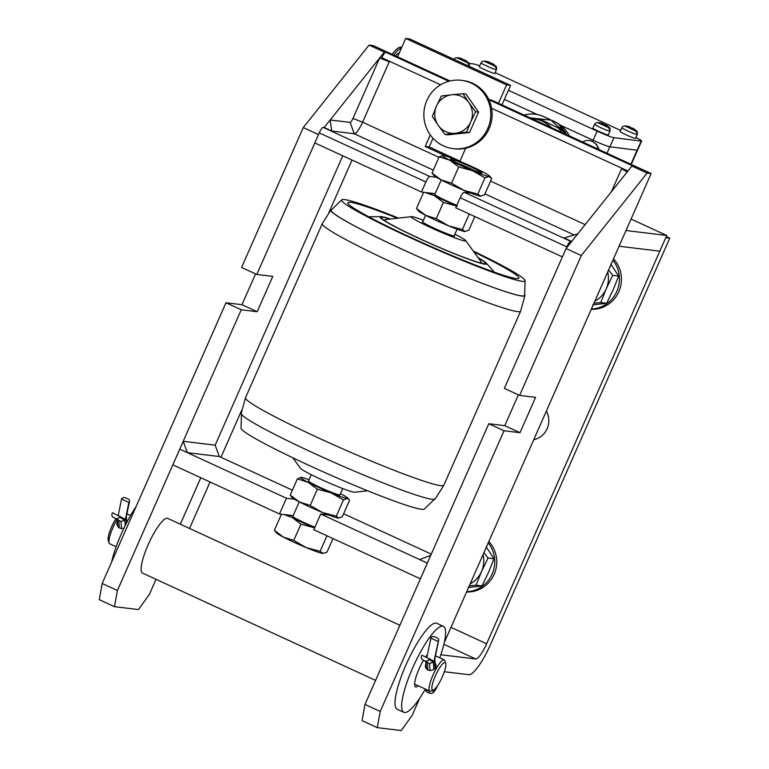 <?xml version="1.0" encoding="UTF-8"?>
<svg xmlns="http://www.w3.org/2000/svg" width="769" height="769" viewBox="0 0 769 769"><rect width="100%" height="100%" fill="white"/><g stroke="black" fill="none" stroke-linecap="round" stroke-linejoin="round"><path stroke-width="1.15" d="M440.82 654.755L475.723 658.985A17.206 3.845 114.7 0 0 486.642 643.768L666.608 235.737L665.752 237.679L669.751 238.169L666.444 236.65M669.751 238.169L490.641 644.259A34.413 7.68 -65.3 0 1 468.802 674.692L444.338 671.731M546.355 411.088A19.36 18.821 96.9 0 1 533.724 439.733M399.899 625.274L167.68 518.383A30.106 6.719 114.7 0 0 148.984 542.924A30.106 6.719 114.7 0 0 142.505 573.088L375.599 680.382M189.559 528.457L210.052 481.99M220.953 457.276L241.629 410.396M329.017 212.254L352.039 160.058M397.573 56.829L405.676 38.45L506.598 84.907L498.495 103.286M506.598 84.907L510.597 85.388L409.675 38.931L405.676 38.45M510.597 85.388L501.994 104.901M619.074 246.234L659.802 251.175L666.733 235.468L625.995 230.527M631.061 219.05L666.733 235.468M627.196 171.939L621.573 168.68L627.591 171.449M577.721 233.93L564.09 237.957L571.703 241.466L577.721 233.93M611.422 191.712L621.573 168.68M331.756 131.018L330.161 119.974L324.143 127.51L331.756 131.018L354.288 133.758L433.293 170.122M389.249 61.741L381.635 58.233L379.636 57.992L389.249 61.741L362.584 122.184A13.073 2.922 -65.3 0 1 354.288 133.758L350.135 122.396L330.161 119.974M350.135 122.396A4.47 1 114.7 0 0 352.971 118.436L362.584 122.184L438.936 157.328M379.636 57.992L352.971 118.436M430.784 555.256L419.701 559.601L427.314 563.11L430.784 555.256M294.44 499.225L286.433 498.254L179.754 449.154L187.376 452.662L183.224 441.3L215.176 445.174L219.328 456.536L292.383 490.161M293.172 515.615L279.503 513.961L172.833 464.861L183.224 441.3M187.376 452.662L219.328 456.536M435.167 193.682L421.46 192.019L425.891 181.965A6.19 1.384 -65.3 0 1 429.823 176.486L436.408 177.283M470.686 193.067L464.101 192.26A6.19 1.384 114.7 0 0 460.17 197.739L455.738 207.793L562.379 256.884L566.811 246.83A6.19 1.384 -65.3 0 1 570.742 241.351L571.703 241.466M381.635 58.233L381.847 57.752A6.19 1.384 -65.3 0 1 385.778 52.273L388.335 52.58L384.337 52.1L324.143 127.51L323.182 127.394A6.19 1.384 -65.3 0 0 319.25 132.874L314.819 142.928L421.46 192.019M446.491 156.27L425.19 146.466L430.275 134.931M433.005 138.285L429.179 146.956L459.958 161.125M429.179 146.956L425.19 146.466M465.649 148.234L459.872 161.336M488.921 99.749L633.339 166.219L635.896 166.537L491.17 99.912L488.863 99.634M384.337 52.1L369.101 45.083L373.1 45.563L450 80.966M320.702 514.028L313.781 529.735L420.422 578.826L427.353 563.119L320.702 514.028L328.738 515.009M279.503 513.961L286.433 498.254M343.618 513.75L431.294 554.103M156.02 579.307L149.378 594.36L138.458 609.586L114.485 606.674L117.417 590.486L102.181 583.479L99.249 599.666L114.485 606.674M180.321 524.198L200.815 477.741M215.176 445.174L342.801 155.809M369.101 45.083L303.265 127.577L318.491 134.585L256.808 274.446L272.793 276.379L257.202 311.714L241.226 309.782L117.417 590.486M303.265 127.577L241.581 267.429L256.808 274.446M255.568 273.87L241.975 304.707L225.99 302.765L102.181 583.479M257.202 311.714L241.975 304.707M241.226 309.782L225.99 302.765M419.72 698.214L412.174 715.333L401.255 730.55L377.281 727.647L380.213 711.45L364.987 704.442L362.055 720.63L377.281 727.647M444.299 642.5L651.132 173.544L647.133 173.063L581.297 255.558L519.613 395.41L535.589 397.352L520.007 432.678L504.022 430.746L380.213 711.45M651.132 173.544L635.896 166.537L631.897 166.046L566.061 248.541L504.377 388.403L519.613 395.41M647.133 173.063L631.897 166.046M581.297 255.558L566.061 248.541M518.364 394.843L504.772 425.67L488.786 423.729L364.987 704.442M520.007 432.678L504.772 425.67M504.022 430.746L488.786 423.729M136.2 506.367A47.313 10.564 114.7 0 0 121.319 533.917A47.313 10.564 114.7 0 0 111.62 562.091M418.211 685.794A19.34 4.316 -65.3 0 1 415.529 686.909A19.34 4.316 -65.3 0 1 419.124 668.79A19.34 4.316 -65.3 0 1 423.459 660.321M425.593 656.966A19.34 4.316 -65.3 0 1 427.353 654.65M425.363 689.082A47.313 10.564 -65.3 0 1 403.831 712.315A47.313 10.564 -65.3 0 1 412.626 668.001A47.313 10.564 -65.3 0 1 443.396 626.36A47.313 10.564 -65.3 0 1 439.753 657.822M403.831 712.315L397.189 709.258A47.313 10.564 -65.3 0 1 405.984 664.945A47.313 10.564 -65.3 0 1 436.754 623.303L443.396 626.36M426.776 657.514L431.111 637.443A2.893 2.057 -168.7 0 1 434.956 636.895L437.148 637.905A2.893 2.057 -168.7 0 1 438.695 640.202A2.893 2.057 -168.7 0 1 438.426 640.817L434.543 660.187L438.695 640.202M433.889 669.395L433.389 662.186L429.506 663.57L422.835 659.937L429.506 663.57L429.996 670.587M433.389 662.186L428.804 659.504A2.893 2.816 120.3 0 1 425.026 660.946M428.804 659.504L429.217 658.629L433.985 661.417L438.426 640.817M422.835 659.937A2.893 2.816 120.3 0 1 421.499 656.14L421.902 655.265L429.217 658.629M422.594 659.821L427.314 662.551L427.824 669.914M436.677 686.9A4.47 1 -65.3 0 1 433.851 690.649A4.47 1 -65.3 0 1 433.649 689.947M430.678 638.03L437.994 641.394M468.898 102.671L475.617 111.765L470.724 121.915A19.36 18.821 -83.1 0 0 468.898 102.671A19.36 18.821 -83.1 0 0 451.759 94.779L462.976 93.674L468.898 102.671M466.62 132.162L455.402 133.268A19.36 18.821 -83.1 0 0 470.724 121.915L466.62 132.162L469.571 132.518L447.933 134.835L444.982 134.479L438.263 125.385A19.36 18.821 -83.1 0 0 455.402 133.268L444.982 134.479M436.446 106.141L441.339 95.99L451.759 94.779A19.36 18.821 -83.1 0 0 436.446 106.141A19.36 18.821 -83.1 0 0 438.263 125.385L432.341 116.388L436.446 106.141M475.617 111.765L478.568 112.12L465.927 94.029L462.976 93.674M478.568 112.12L469.571 132.518M489.103 99.662A30.106 29.27 -83.1 0 0 488.027 97.951M453.181 148.638L454.508 148.802A34.413 33.451 -83.1 0 0 490.862 123.771A34.413 33.451 -83.1 0 0 472.502 83.235A34.413 33.451 -83.1 0 0 462.794 80.485L461.467 80.322A34.413 33.451 -83.1 0 0 424.113 110.448A34.413 33.451 -83.1 0 0 453.181 148.638A34.413 33.451 -83.1 0 0 489.536 123.607A34.413 33.451 -83.1 0 0 471.176 83.071A34.413 33.451 -83.1 0 0 461.467 80.322M452.162 159.539A15.832 1.105 -156.2 0 1 467.754 165.479A15.832 1.105 -156.2 0 1 480.663 172.294A15.832 1.105 -156.2 0 1 465.735 166.998A15.832 1.105 -156.2 0 1 451.768 159.548A15.832 1.105 -156.2 0 1 452.162 159.539M367.601 490.766L354.634 492.227A29.808 2.076 -156.2 0 1 326.825 481.961A29.808 2.076 -156.2 0 1 300.487 468.35L292.816 457.786M434.86 498.831L424.325 509.116A100.249 6.988 -156.2 0 1 421.556 509.299A100.249 6.988 -156.2 0 1 321.461 471.051A100.249 6.988 -156.2 0 1 241.024 428.275L241.514 413.559M422.815 221.674A17.476 1.221 23.8 0 0 422.479 221.76A17.476 1.221 23.8 0 0 437.984 229.931A17.476 1.221 23.8 0 0 454.46 235.872A17.476 1.221 23.8 0 0 454.296 235.564M423.411 220.319A29.808 2.076 23.8 0 0 411.492 216.647A29.808 2.076 23.8 0 0 437.638 230.719A29.808 2.076 23.8 0 0 465.649 240.534A29.808 2.076 23.8 0 0 454.902 234.209M411.492 216.647L385.192 219.607A52.84 3.682 23.8 0 0 384.673 219.857A52.84 3.682 23.8 0 0 385.865 221.405M479.414 262.662A52.84 3.682 23.8 0 0 481.365 262.498A52.84 3.682 23.8 0 0 481.192 261.95L465.649 240.534M390.094 219.059A56.896 3.97 23.8 0 0 382.962 217.252A56.896 3.97 23.8 0 0 381.289 217.473A56.896 3.97 23.8 0 0 431.745 244.071A56.896 3.97 23.8 0 0 485.402 263.402A56.896 3.97 23.8 0 0 478.299 257.961M390.508 219.011A58.252 4.056 23.8 0 0 381.76 216.695A58.252 4.056 23.8 0 0 380.905 216.637A58.252 4.056 23.8 0 0 431.707 244.157A58.252 4.056 23.8 0 0 486.277 263.113A58.252 4.056 23.8 0 0 478.058 257.625M397.429 218.233A93.482 6.517 23.8 0 0 350.577 202.343A93.482 6.517 23.8 0 0 348.405 204.054A93.482 6.517 23.8 0 0 430.717 246.397A93.482 6.517 23.8 0 0 517.489 278.628A93.482 6.517 23.8 0 0 473.964 251.982M398.525 218.108A100.249 6.988 23.8 0 0 344.579 199.575A100.249 6.988 23.8 0 0 341.801 199.757A100.249 6.988 23.8 0 0 430.544 246.839A100.249 6.988 23.8 0 0 525.112 280.608A100.249 6.988 23.8 0 0 473.32 251.098M341.801 199.757L331.276 210.052A105.67 7.363 23.8 0 0 424.949 259.557A105.67 7.363 23.8 0 0 524.612 295.315M432.14 499.302A106.055 7.392 -156.2 0 1 325.374 458.439A106.055 7.392 -156.2 0 1 241.168 413.434L245.503 397.727A108.391 7.555 -156.2 0 0 330.516 443.434A108.391 7.555 -156.2 0 0 440.656 485.652A108.391 7.555 -156.2 0 0 443.857 485.21L435.187 499.004A106.055 7.392 -156.2 0 1 432.14 499.302M524.718 294.681A106.055 7.392 -156.2 0 1 524.967 295.45A106.055 7.392 -156.2 0 1 521.795 296.027A106.055 7.392 -156.2 0 1 521.276 295.959A106.055 7.392 -156.2 0 1 424.911 259.566A106.055 7.392 -156.2 0 1 333.054 212.946A106.055 7.392 -156.2 0 1 330.939 209.879A106.055 7.392 -156.2 0 1 331.679 209.543M338.773 518.123A25.81 1.798 -156.2 0 1 338.764 518.123A25.81 1.798 -156.2 0 1 338.552 518.123A25.81 1.798 -156.2 0 1 322.471 512.51A25.81 1.798 -156.2 0 1 299.449 501.974A25.81 1.798 -156.2 0 1 292.066 497.533L290.201 495.121L299.449 501.974L310.186 505.425L322.471 512.51L336.255 516.191L338.764 518.123M308.465 480.942A17.216 1.202 23.8 0 0 308.504 481.163A17.216 1.202 23.8 0 0 323.711 489.017A17.216 1.202 23.8 0 0 339.773 494.948A17.216 1.202 23.8 0 0 339.946 494.832M308.994 479.75A25.81 1.798 23.8 0 0 301.16 477.386A25.81 1.798 23.8 0 0 300.958 477.376A25.81 1.798 23.8 0 0 308.119 482.317A25.81 1.798 23.8 0 0 331.151 492.852A25.81 1.798 23.8 0 0 347.223 498.456A25.81 1.798 23.8 0 0 347.646 497.976A25.81 1.798 23.8 0 0 340.475 493.64M338.552 518.123L342.34 516.653L349.511 500.388L348.809 499.283L347.223 498.456L343.435 499.927L331.151 492.852L317.357 489.171L308.119 482.317L297.372 478.856L301.16 477.386M336.255 516.191L343.435 499.927M310.186 505.425L317.357 489.171M290.201 495.121L297.372 478.856M465.168 231.565A25.81 1.798 -156.2 0 1 465.149 231.565A25.81 1.798 -156.2 0 1 464.87 231.546A25.81 1.798 -156.2 0 1 448.567 225.826A25.81 1.798 -156.2 0 1 425.603 215.291A25.81 1.798 -156.2 0 1 418.451 210.966L416.49 208.486L425.603 215.291L436.225 218.704L448.567 225.826L462.4 229.547L465.149 231.565M434.86 194.374A17.216 1.202 23.8 0 0 434.889 194.595A17.216 1.202 23.8 0 0 456.834 205.304M429.477 192.99A25.81 1.798 23.8 0 0 434.283 195.634A25.81 1.798 23.8 0 0 456.575 205.89M464.87 231.546L468.83 230.162L474.829 216.579M457.238 206.159L443.396 202.439L434.283 195.634L424.68 192.404M462.4 229.547L469.253 214.013M436.225 218.704L443.396 202.439M416.49 208.486L423.632 192.279M457.276 163.038A14.351 1 -156.2 0 1 474.367 170.574M480.404 196.182A25.81 1.798 -156.2 0 1 463.918 190.356A25.81 1.798 -156.2 0 1 441.022 179.831A25.81 1.798 -156.2 0 1 434.052 175.601L432.005 173.054L441.022 179.831L451.538 183.205L463.918 190.356L477.799 194.105L480.75 196.201A25.81 1.798 -156.2 0 1 480.75 196.201A25.81 1.798 -156.2 0 1 480.404 196.182L484.518 194.855L491.689 178.591L489.074 176.514A25.81 1.798 23.8 0 0 489.632 176.043A25.81 1.798 23.8 0 0 482.663 171.814A25.81 1.798 23.8 0 0 459.766 161.288A25.81 1.798 23.8 0 0 443.28 155.473A25.81 1.798 23.8 0 0 442.944 155.453A25.81 1.798 23.8 0 0 449.692 160.173A25.81 1.798 23.8 0 0 472.589 170.699A25.81 1.798 23.8 0 0 489.074 176.514L484.97 177.841L472.589 170.699L458.718 166.95L449.692 160.173L439.176 156.799L443.28 155.473M477.174 169.872A17.216 1.202 23.8 0 0 459.401 161.836A17.216 1.202 23.8 0 0 450.49 159.231A17.216 1.202 23.8 0 0 465.697 167.094A17.216 1.202 23.8 0 0 481.759 173.025A17.216 1.202 23.8 0 0 477.174 169.872M432.005 173.054L439.176 156.799M451.538 183.205L458.718 166.95M477.799 194.105L484.97 177.841M323.191 553.488A25.81 1.798 -156.2 0 1 323.163 553.488A25.81 1.798 -156.2 0 1 322.778 553.469A25.81 1.798 -156.2 0 1 306.158 547.576A25.81 1.798 -156.2 0 1 283.309 537.06A25.81 1.798 -156.2 0 1 276.465 532.898L274.36 530.312L283.309 537.06L293.758 540.415L306.158 547.576L320.067 551.344L323.163 553.488M292.864 516.307A17.216 1.202 23.8 0 0 292.902 516.528A17.216 1.202 23.8 0 0 314.877 527.246M287.51 514.932A25.81 1.798 23.8 0 0 291.98 517.402A25.81 1.798 23.8 0 0 314.617 527.832M322.778 553.469L326.988 552.19L332.987 538.579M314.829 527.919L300.929 524.15L291.98 517.402L283.703 514.471M320.067 551.344L326.931 535.791M293.758 540.415L300.929 524.15M274.36 530.312L281.464 514.201M594.812 301.246A25.81 25.089 -83.1 0 0 606.203 288.884A25.81 25.089 -83.1 0 0 607.712 271.986M608.615 269.938L612.73 275.35L606.203 288.884L600.733 302.553L593.947 303.197M592.774 304.88L606.664 303.274L613.201 289.74L618.661 276.071L610.769 264.075M612.73 275.35L618.661 276.071M600.733 302.553L606.664 303.274M470.138 583.911A25.81 25.089 -83.1 0 0 481.529 571.559A25.81 25.089 -83.1 0 0 483.038 554.66M483.941 552.603L488.055 558.025L481.529 571.559L476.059 585.219L469.273 585.863M468.1 587.545L481.99 585.94L488.526 572.405L493.986 558.746L486.095 546.749M488.055 558.025L493.986 558.746M476.059 585.219L481.99 585.94M612.912 260.201A29.904 29.078 96.9 0 1 616.825 291.403A29.904 29.078 96.9 0 1 591.351 309.08M613.518 258.826A29.904 29.078 96.9 0 1 618.824 291.653A29.904 29.078 96.9 0 1 591.236 309.34M488.238 542.876A29.904 29.078 96.9 0 1 492.15 574.078A29.904 29.078 96.9 0 1 466.677 591.755M488.844 541.491A29.904 29.078 96.9 0 1 494.15 574.318A29.904 29.078 96.9 0 1 466.562 592.005M504.416 99.403L537.387 114.581A30.279 29.424 -82.9 0 0 535.503 114.283A30.279 29.424 -82.9 0 0 535.378 114.264M569.406 135.93A34.067 33.105 -82.9 0 0 562.86 127.231L559.544 125.703M561.774 126.722A30.279 29.424 -82.9 0 0 553.863 121.339L551.729 120.358M549.143 119.166L543.693 116.657A30.279 29.424 -82.9 0 0 535.253 114.245A30.279 29.424 -82.9 0 0 524.074 115.062M562.86 127.231L560.889 126.981M599.214 149.647L596.561 144.534L592.514 141.438A10.737 10.43 -82.9 0 0 589.4 140.573M562.187 126.914A30.279 29.424 -82.9 0 0 560.005 124.991M508.434 90.29L597.129 131.134A15.005 1.048 23.8 0 0 613.922 137.689L609.904 146.792A15.005 1.048 -156.2 0 1 593.11 140.246L559.986 124.991A30.279 29.424 -82.9 0 0 554.103 121.377L551.709 120.272M550.21 119.58L543.933 116.686A30.279 29.424 -82.9 0 0 537.387 114.581M479.683 65.903A15.005 1.048 23.8 0 0 473.723 63.971L468.975 63.375M620.612 130.432L495.14 72.642M641.634 141.035L637.616 150.138A15.005 1.048 -156.2 0 1 637.165 150.195L641.183 141.092A15.005 1.048 23.8 0 0 641.634 141.035A15.005 1.048 23.8 0 0 635.896 137.545M609.904 146.792L637.165 150.195M613.922 137.689L641.183 141.092M608.308 134.95A8.43 0.586 -156.2 0 1 608.058 134.979A8.43 0.586 -156.2 0 1 599.484 131.691A8.43 0.586 -156.2 0 1 592.889 128.144L594.572 124.328A8.43 0.586 23.8 0 0 601.175 127.875A8.43 0.586 23.8 0 0 609.74 131.163A8.43 0.586 -156.2 0 0 610 131.124L608.308 134.95M635.54 138.343A8.43 0.586 -156.2 0 1 635.29 138.382A8.43 0.586 -156.2 0 1 626.716 135.094A8.43 0.586 -156.2 0 1 620.122 131.547L621.813 127.721A8.43 0.586 23.8 0 0 628.408 131.268A8.43 0.586 23.8 0 0 636.972 134.556A8.43 0.586 -156.2 0 0 637.232 134.527L635.54 138.343M494.755 73.507A8.43 0.586 -156.2 0 1 494.505 73.545A8.43 0.586 -156.2 0 1 485.931 70.248A8.43 0.586 -156.2 0 1 479.337 66.711L481.019 62.885A8.43 0.586 23.8 0 0 487.613 66.432A8.43 0.586 23.8 0 0 496.188 69.719A8.43 0.586 -156.2 0 0 496.438 69.681L494.755 73.507M468.59 62.943L468.532 62.827A17.61 17.61 0 0 0 464.687 59.905A17.61 3.855 119.8 0 0 464.668 59.895A17.552 17.053 97.1 0 1 468.59 62.943L469.446 64.913A8.094 0.567 -156.2 0 1 469.215 64.932A8.094 0.567 -156.2 0 1 468.744 64.827L467.888 62.856A17.552 17.053 -82.9 0 0 463.976 59.809A17.61 3.855 119.8 0 0 462.765 60.328A17.322 14.351 44.8 0 0 460.4 59.242A17.61 4.066 -70.4 0 1 461.506 58.665A17.552 17.053 -82.9 0 0 456.671 57.685L454.806 58.233L453.787 59.482M469.446 64.913L468.715 64.586M461.198 59.559L461.506 58.665M458.218 57.838A17.552 17.053 97.1 0 1 462.198 58.752L461.823 59.847M462.198 58.752A17.61 4.066 -70.4 0 1 462.832 59.54A17.322 15.476 -2.7 0 1 463.669 59.876M462.525 60.203L462.832 59.54M609.384 127.779L609.317 127.664A17.61 17.61 0 0 0 605.482 124.741A17.61 3.855 119.8 0 0 605.463 124.732A17.552 17.053 97.1 0 1 609.384 127.779L610.23 129.759A8.094 0.567 -156.2 0 1 610 129.769A8.094 0.567 -156.2 0 1 609.529 129.673L608.683 127.692A17.552 17.053 -82.9 0 0 604.761 124.645A17.61 3.855 119.8 0 0 603.55 125.164A17.322 14.351 44.8 0 0 601.185 124.078A17.61 4.066 -70.4 0 1 602.29 123.511A17.552 17.053 -82.9 0 0 597.455 122.521L595.6 123.069L594.572 124.328M610.23 129.759L609.509 129.423M601.983 124.405L602.29 123.511M599.003 122.675A17.552 17.053 97.1 0 1 602.992 123.598L602.617 124.693M602.992 123.598A17.61 4.066 -70.4 0 1 603.627 124.386A17.322 15.476 -2.7 0 1 604.463 124.722M603.309 125.039L603.627 124.386M636.617 131.182L636.559 131.066A17.61 17.61 0 0 0 632.714 128.144A17.61 3.855 119.8 0 0 632.695 128.135A17.552 17.053 97.1 0 1 636.617 131.182L637.463 133.152A8.094 0.567 -156.2 0 1 637.241 133.172A8.094 0.567 -156.2 0 1 636.77 133.066L635.915 131.095A17.552 17.053 -82.9 0 0 631.993 128.048A17.61 3.855 119.8 0 0 630.782 128.567A17.322 14.351 44.8 0 0 628.427 127.481A17.61 4.066 -70.4 0 1 629.523 126.904A17.552 17.053 -82.9 0 0 624.697 125.924L622.832 126.472L621.813 127.721M637.463 133.152L636.742 132.826M629.215 127.798L629.523 126.904M626.245 126.078A17.552 17.053 97.1 0 1 630.224 126.991L629.849 128.087M630.224 126.991A17.61 4.066 -70.4 0 1 630.859 127.779A17.322 15.476 -2.7 0 1 631.695 128.115M630.542 128.433L630.859 127.779M495.822 66.336L495.765 66.23A17.61 17.61 0 0 0 491.92 63.298A17.61 3.855 119.8 0 0 491.91 63.289A17.552 17.053 97.1 0 1 495.822 66.336L496.678 68.316A8.094 0.567 -156.2 0 1 496.447 68.326A8.094 0.567 -156.2 0 1 495.976 68.23L495.13 66.249A17.552 17.053 -82.9 0 0 491.208 63.202A17.61 3.855 119.8 0 0 489.997 63.721A17.322 14.351 44.8 0 0 487.633 62.635A17.61 4.066 -70.4 0 1 488.738 62.068A17.552 17.053 -82.9 0 0 483.903 61.078L482.038 61.626L481.019 62.885M496.678 68.316L495.957 67.98M488.43 62.962L488.738 62.068M485.45 61.232A17.552 17.053 97.1 0 1 489.44 62.154L489.055 63.25M489.44 62.154A17.61 4.066 -70.4 0 1 490.074 62.943A17.322 15.476 -2.7 0 1 490.901 63.279M489.757 63.596L490.074 62.943M598.205 149.186A10.737 10.43 -82.9 0 0 582.623 142.015M566.897 134.777A34.067 33.105 -82.9 0 0 561.697 127.817M562.235 132.633L558.832 128.538C560.697 126.75 560.822 126.76 559.226 128.577M551.469 127.673A32.519 31.596 97.1 0 0 532.59 118.532L540.309 119.339L559.313 128.51M395.391 55.829A27.117 6.123 -65.3 0 1 399.332 52.83M393.757 55.08A32.346 7.306 -65.3 0 1 401.456 48.024M392.113 54.32A32.346 7.306 -65.3 0 1 401.168 47.351L401.649 47.572M125.232 525.535L124.857 520.171L119.416 516.989A2.893 2.816 120.3 0 1 115.638 518.431L113.447 517.422A2.893 2.816 120.3 0 1 112.111 513.625L112.514 512.75L125.453 519.402L128.856 502.426L121.54 499.052L118.263 515.393M121.54 499.052L121.973 498.475A2.893 2.057 -168.7 0 1 125.808 497.928L128 498.937A2.893 2.057 -168.7 0 1 129.557 501.234A2.893 2.057 -168.7 0 1 129.279 501.849L126.01 518.171L129.557 501.234M124.857 520.171L120.973 521.545L118.782 520.536L119.291 527.899M128.856 502.426L129.279 501.849M119.416 516.989L119.829 516.114M115.84 518.835A15.14 3.384 114.7 0 0 108.218 540.386L109.111 543.01A17.206 3.845 -65.3 0 1 117.109 519.575M116.167 546.759L109.717 543.789A17.206 3.845 -65.3 0 1 109.111 543.01M445.712 663.291L444.828 660.667A17.206 3.845 114.7 0 0 444.213 659.879A17.206 3.845 114.7 0 0 433.533 673.904A17.206 3.845 114.7 0 0 429.833 691.139A17.206 3.845 114.7 0 0 430.823 691.091L433.389 690.062A15.14 3.384 -65.3 0 1 435.783 674.942A15.14 3.384 -65.3 0 1 445.712 663.291A15.14 3.384 -65.3 0 1 439.301 682.853A15.14 3.384 -65.3 0 1 433.389 690.062M126.616 520.901L127.164 521.728M123.953 528.159C120.051 529.139 117.676 527.717 116.84 523.9L117.436 521.247M435.148 662.916L436.081 665.175C436.802 671.087 425.497 672.856 425.372 665.916L425.968 663.263M475.723 658.985L443.876 644.326M450.98 627.35L486.642 643.768M319.25 132.874L425.891 181.965M323.182 127.394L429.823 176.486M381.847 57.752L440.608 84.801M490.574 181.1L585.142 224.635M491.583 108.266L627.927 171.026M385.778 52.273L448.798 81.283M460.17 197.739L566.811 246.83M464.101 192.26L570.742 241.351M484.941 193.894L574.183 234.978M434.543 660.187L435.1 668.203M437.417 685.861A5.71 1.278 -65.3 0 1 434.293 691.293A5.71 1.278 -65.3 0 1 433.158 690.158M429.285 690.889A8.603 1.923 114.7 0 0 429.563 693.225L431.428 693.475L433.264 692.619L437.619 685.573M429.563 693.225L427.372 692.215A8.603 1.923 -65.3 0 1 427.093 689.88M381.77 239.649A100.71 7.017 23.8 0 0 397.294 247.051M452.778 271.524A100.71 7.017 23.8 0 0 468.706 277.993M524.967 295.45L520.632 311.147A108.391 7.555 -156.2 0 1 517.431 311.589A108.391 7.555 -156.2 0 1 407.291 269.361A108.391 7.555 -156.2 0 1 322.278 223.673L330.939 209.879M592.514 141.438L593.053 140.218M593.11 140.246L597.129 131.134M468.532 62.827C469.138 62.539 469.359 63.692 469.205 66.288A8.43 0.586 -156.2 0 1 469.157 66.317M456.671 57.685L467.888 62.856M597.455 122.521L608.683 127.692M624.697 125.924L635.915 131.095M483.903 61.078L495.13 66.249M630.907 164.239L637.107 150.195M607.001 153.233L609.836 146.792M115.638 518.431L120.973 521.545L121.464 528.572M126.01 518.171L126.366 523.276M434.889 659.196L435.475 667.636M425.863 661.725L426.334 668.559M427.372 692.215L425.968 690.956L425.43 689.111M339.917 494.9L342.714 488.555M454.133 235.958L457.113 229.191M292.835 516.384L299.237 501.869M308.436 481.019L311.234 474.675M422.642 222.068L425.632 215.301M434.821 194.451L441.223 179.936M451.768 159.548L451.143 159.789M480.663 172.294L480.904 172.919M453.787 237.41L454.46 235.872M421.806 223.298L422.479 221.76M481.096 263.104L481.365 262.498M384.413 220.463L384.673 219.857M380.905 216.637L368.755 216.781M486.277 263.113L494.371 272.188M525.112 280.608L524.612 295.325M322.278 223.664L245.503 397.727M520.632 311.147L443.857 485.21M347.646 497.976L348.809 499.283M489.632 176.043L490.978 177.552M609.317 127.664C609.923 127.385 610.153 128.529 610 131.124M636.559 131.066C637.165 130.778 637.386 131.932 637.232 134.527M495.765 66.23C496.37 65.942 496.601 67.095 496.438 69.681M631.262 164.403L637.53 150.195M560.495 127.087L565.936 134.335M530.187 117.878L551.133 120.156L566.638 134.652M530.485 118.013L551.671 120.214M532.59 118.532L531.389 118.426M117.33 519.7L117.801 526.544M126.366 517.181L126.731 522.555M414.635 684.141L429.833 691.139M127.02 513.875L130.557 515.499M435.552 655.89L444.213 659.879"/></g></svg>
